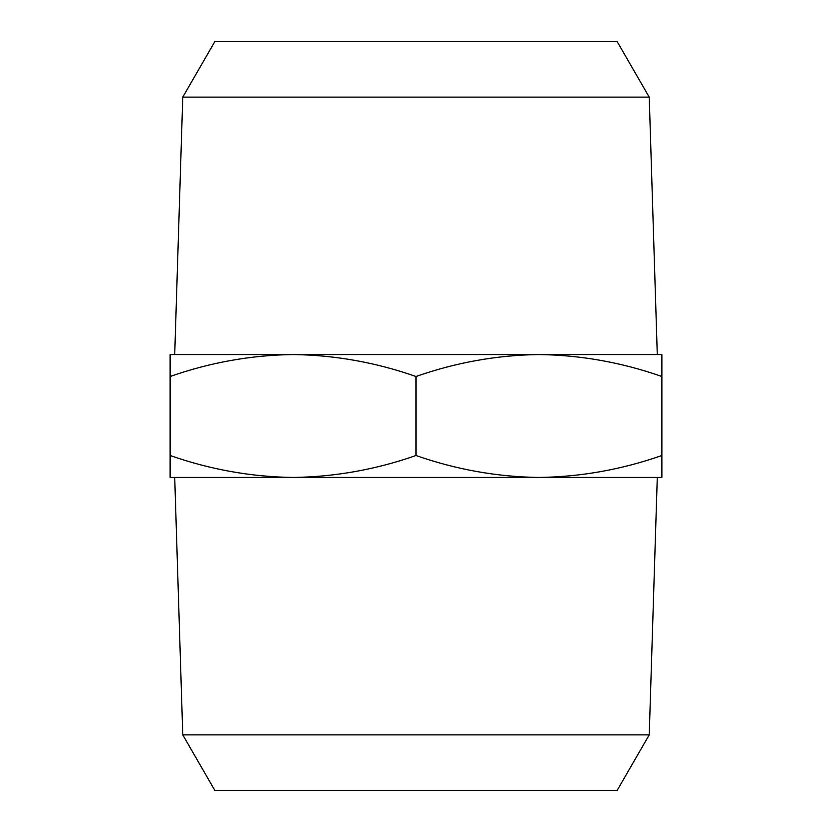 <?xml version="1.0" encoding="UTF-8"?>
<svg xmlns="http://www.w3.org/2000/svg" width="832" height="832" viewBox="0 0 832 832"><rect width="100%" height="100%" fill="white"/><g stroke="black" fill="none" stroke-linecap="round" stroke-linejoin="round"><path stroke-width="1.25" d="M182.759 97.157L214.833 41.6L617.167 41.6L649.241 97.157L182.759 97.157L174.71 354.536L657.29 354.536L649.241 97.157M649.241 734.843L617.167 790.4L214.833 790.4L182.759 734.843L649.241 734.843L657.29 477.464L538.938 477.464C580.819 476.882 621.795 469.56 661.877 455.51L661.877 477.464L293.062 477.464C334.942 476.882 375.918 469.56 416 455.51C456.082 469.56 497.058 476.882 538.938 477.464M182.759 734.843L174.71 477.464L293.062 477.464L170.123 477.464L170.123 354.536L293.062 354.536C251.181 355.118 210.205 362.44 170.123 376.49M538.938 354.536L661.877 354.536L661.877 376.49C621.795 362.44 580.819 355.118 538.938 354.536C497.058 355.118 456.082 362.44 416 376.49C375.918 362.44 334.942 355.118 293.062 354.536M661.877 376.49L661.877 455.51M416 376.49L416 455.51M170.123 455.51C210.205 469.56 251.181 476.882 293.062 477.464"/></g></svg>
